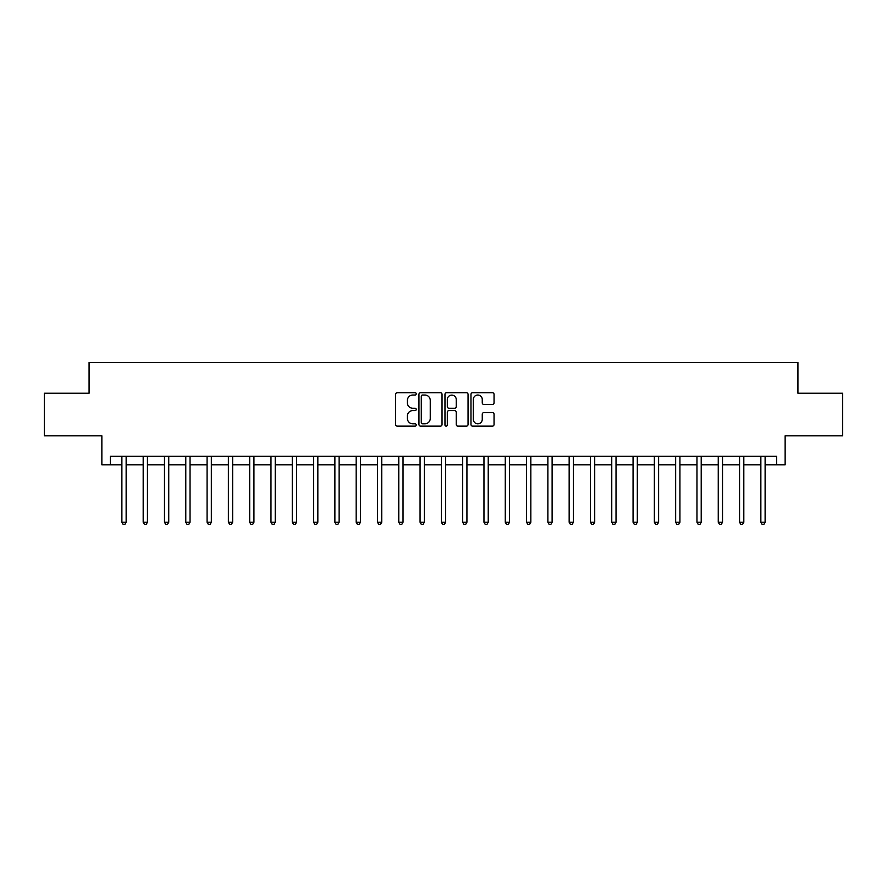 <?xml version="1.0" encoding="UTF-8"?>
<svg xmlns="http://www.w3.org/2000/svg" width="887" height="887" viewBox="0 0 887 887"><rect width="100%" height="100%" fill="white"/><g stroke="black" fill="none" stroke-linecap="round" stroke-linejoin="round"><path stroke-width="1.33" d="M416.236 393.861A1.175 1.175 0 0 0 415.072 392.697L397.298 392.697A1.674 1.674 0 0 0 395.624 394.371L395.624 424.474A1.674 1.674 0 0 0 397.298 426.148L415.072 426.148A1.175 1.175 0 0 0 416.236 424.973A1.175 1.175 0 0 0 415.072 423.809L412.765 423.809A5.355 5.355 0 0 1 407.41 418.453L407.41 415.948A5.355 5.355 0 0 1 412.765 410.592L415.072 410.592A1.175 1.175 0 0 0 416.236 409.417A1.175 1.175 0 0 0 415.072 408.253L412.765 408.253A5.355 5.355 0 0 1 407.41 402.898L407.41 400.392A5.355 5.355 0 0 1 412.765 395.037L415.072 395.037A1.175 1.175 0 0 0 416.236 393.861M492.385 404.483A1.674 1.674 0 0 0 494.048 402.82L494.048 394.371A1.674 1.674 0 0 0 492.385 392.697L472.649 392.697A1.674 1.674 0 0 0 470.975 394.371L470.975 424.474A1.674 1.674 0 0 0 472.649 426.148L492.385 426.148A1.674 1.674 0 0 0 494.048 424.474L494.048 414.273A1.674 1.674 0 0 0 492.385 412.599L483.936 412.599A1.674 1.674 0 0 0 482.262 414.273L482.262 419.329A4.479 4.479 0 0 1 477.783 423.809A4.479 4.479 0 0 1 473.314 419.329L473.314 399.516A4.479 4.479 0 0 1 477.783 395.037A4.479 4.479 0 0 1 482.262 399.516L482.262 402.82A1.674 1.674 0 0 0 483.936 404.483L492.385 404.483M110.376 464.799L110.376 456.284L776.624 456.284L776.624 464.799L785.139 464.799L785.139 435.827L842.65 435.827L842.65 393.229L797.923 393.229L797.923 362.561L89.077 362.561L89.077 393.229L44.35 393.229L44.35 435.827L101.861 435.827L101.861 464.799L121.885 464.799M442.036 394.371A1.674 1.674 0 0 0 440.362 392.697L420.626 392.697A1.674 1.674 0 0 0 418.952 394.371L418.952 424.474A1.674 1.674 0 0 0 420.626 426.148L440.362 426.148A1.674 1.674 0 0 0 442.036 424.474L442.036 394.371M446.638 392.697L466.374 392.697A1.674 1.674 0 0 1 468.048 394.371L468.048 424.474A1.674 1.674 0 0 1 466.374 426.148L457.925 426.148A1.674 1.674 0 0 1 456.251 424.474L456.251 412.267A1.674 1.674 0 0 0 454.576 410.592L448.977 410.592A1.674 1.674 0 0 0 447.303 412.267L447.303 424.973A1.175 1.175 0 0 1 446.139 426.148A1.175 1.175 0 0 1 444.964 424.973L444.964 394.371A1.674 1.674 0 0 1 446.638 392.697M126.142 464.799L143.184 464.799M147.442 464.799L164.483 464.799M168.741 464.799L185.782 464.799M190.04 464.799L207.081 464.799M211.339 464.799L228.38 464.799M232.638 464.799L249.679 464.799M253.937 464.799L270.978 464.799M275.236 464.799L292.278 464.799M296.535 464.799L313.577 464.799M317.834 464.799L334.876 464.799M339.133 464.799L356.175 464.799M360.432 464.799L377.474 464.799M381.732 464.799L398.773 464.799M403.031 464.799L420.072 464.799M424.33 464.799L441.371 464.799M445.629 464.799L462.67 464.799M466.928 464.799L483.969 464.799M488.227 464.799L505.268 464.799M509.526 464.799L526.568 464.799M530.825 464.799L547.867 464.799M552.124 464.799L569.166 464.799M573.423 464.799L590.465 464.799M594.722 464.799L611.764 464.799M616.021 464.799L633.063 464.799M637.321 464.799L654.362 464.799M658.62 464.799L675.661 464.799M679.919 464.799L696.96 464.799M701.218 464.799L718.259 464.799M722.517 464.799L739.558 464.799M743.816 464.799L760.858 464.799M765.115 464.799L776.624 464.799M422.467 395.037A1.175 1.175 0 0 0 421.292 396.212L421.292 422.633A1.175 1.175 0 0 0 422.467 423.809L424.895 423.809A5.355 5.355 0 0 0 430.25 418.453L430.25 400.392A5.355 5.355 0 0 0 424.895 395.037L422.467 395.037M456.251 399.593A4.479 4.479 0 0 0 451.782 395.125A4.479 4.479 0 0 0 447.303 399.593L447.303 406.579A1.674 1.674 0 0 0 448.977 408.253L454.576 408.253A1.674 1.674 0 0 0 456.251 406.579L456.251 399.593M126.353 456.284L126.264 456.495A1.707 1.707 0 0 0 126.142 457.127L126.142 522.221L121.885 522.221L121.885 457.127A1.707 1.707 0 0 0 121.752 456.495L121.674 456.284M126.142 522.221L124.856 524.439L123.16 524.439L121.885 522.221M147.652 456.284L147.564 456.495A1.707 1.707 0 0 0 147.442 457.127L147.442 522.221L143.184 522.221L143.184 457.127A1.707 1.707 0 0 0 143.051 456.495L142.973 456.284M147.442 522.221L146.155 524.439L144.459 524.439L143.184 522.221M168.951 456.284L168.863 456.495A1.707 1.707 0 0 0 168.741 457.127L168.741 522.221L164.483 522.221L164.483 457.127A1.707 1.707 0 0 0 164.35 456.495L164.272 456.284M168.741 522.221L167.466 524.439L165.758 524.439L164.483 522.221M190.25 456.284L190.162 456.495A1.707 1.707 0 0 0 190.04 457.127L190.04 522.221L185.782 522.221L185.782 457.127A1.707 1.707 0 0 0 185.649 456.495L185.571 456.284M190.04 522.221L188.765 524.439L187.057 524.439L185.782 522.221M211.549 456.284L211.461 456.495A1.707 1.707 0 0 0 211.339 457.127L211.339 522.221L207.081 522.221L207.081 457.127A1.707 1.707 0 0 0 206.959 456.495L206.871 456.284M211.339 522.221L210.064 524.439L208.356 524.439L207.081 522.221M232.849 456.284L232.76 456.495A1.707 1.707 0 0 0 232.638 457.127L232.638 522.221L228.38 522.221L228.38 457.127A1.707 1.707 0 0 0 228.258 456.495L228.17 456.284M232.638 522.221L231.363 524.439L229.655 524.439L228.38 522.221M254.148 456.284L254.059 456.495A1.707 1.707 0 0 0 253.937 457.127L253.937 522.221L249.679 522.221L249.679 457.127A1.707 1.707 0 0 0 249.557 456.495L249.469 456.284M253.937 522.221L252.662 524.439L250.954 524.439L249.679 522.221M275.447 456.284L275.358 456.495A1.707 1.707 0 0 0 275.236 457.127L275.236 522.221L270.978 522.221L270.978 457.127A1.707 1.707 0 0 0 270.857 456.495L270.768 456.284M275.236 522.221L273.961 524.439L272.254 524.439L270.978 522.221M296.746 456.284L296.657 456.495A1.707 1.707 0 0 0 296.535 457.127L296.535 522.221L292.278 522.221L292.278 457.127A1.707 1.707 0 0 0 292.156 456.495L292.067 456.284M296.535 522.221L295.26 524.439L293.553 524.439L292.278 522.221M318.045 456.284L317.956 456.495A1.707 1.707 0 0 0 317.834 457.127L317.834 522.221L313.577 522.221L313.577 457.127A1.707 1.707 0 0 0 313.455 456.495L313.366 456.284M317.834 522.221L316.559 524.439L314.852 524.439L313.577 522.221M339.344 456.284L339.255 456.495A1.707 1.707 0 0 0 339.133 457.127L339.133 522.221L334.876 522.221L334.876 457.127A1.707 1.707 0 0 0 334.754 456.495L334.665 456.284M339.133 522.221L337.858 524.439L336.151 524.439L334.876 522.221M360.643 456.284L360.554 456.495A1.707 1.707 0 0 0 360.432 457.127L360.432 522.221L356.175 522.221L356.175 457.127A1.707 1.707 0 0 0 356.053 456.495L355.964 456.284M360.432 522.221L359.157 524.439L357.45 524.439L356.175 522.221M381.942 456.284L381.853 456.495A1.707 1.707 0 0 0 381.732 457.127L381.732 522.221L377.474 522.221L377.474 457.127A1.707 1.707 0 0 0 377.352 456.495L377.263 456.284M381.732 522.221L380.456 524.439L378.749 524.439L377.474 522.221M403.241 456.284L403.153 456.495A1.707 1.707 0 0 0 403.031 457.127L403.031 522.221L398.773 522.221L398.773 457.127A1.707 1.707 0 0 0 398.651 456.495L398.562 456.284M403.031 522.221L401.756 524.439L400.048 524.439L398.773 522.221M424.54 456.284L424.452 456.495A1.707 1.707 0 0 0 424.33 457.127L424.33 522.221L420.072 522.221L420.072 457.127A1.707 1.707 0 0 0 419.95 456.495L419.861 456.284M424.33 522.221L423.055 524.439L421.347 524.439L420.072 522.221M445.839 456.284L445.751 456.495A1.707 1.707 0 0 0 445.629 457.127L445.629 522.221L441.371 522.221L441.371 457.127A1.707 1.707 0 0 0 441.249 456.495L441.161 456.284M445.629 522.221L444.354 524.439L442.646 524.439L441.371 522.221M467.139 456.284L467.05 456.495A1.707 1.707 0 0 0 466.928 457.127L466.928 522.221L462.67 522.221L462.67 457.127A1.707 1.707 0 0 0 462.548 456.495L462.46 456.284M466.928 522.221L465.653 524.439L463.945 524.439L462.67 522.221M488.438 456.284L488.349 456.495A1.707 1.707 0 0 0 488.227 457.127L488.227 522.221L483.969 522.221L483.969 457.127A1.707 1.707 0 0 0 483.847 456.495L483.759 456.284M488.227 522.221L486.952 524.439L485.244 524.439L483.969 522.221M509.737 456.284L509.648 456.495A1.707 1.707 0 0 0 509.526 457.127L509.526 522.221L505.268 522.221L505.268 457.127A1.707 1.707 0 0 0 505.147 456.495L505.058 456.284M509.526 522.221L508.251 524.439L506.544 524.439L505.268 522.221M531.036 456.284L530.947 456.495A1.707 1.707 0 0 0 530.825 457.127L530.825 522.221L526.568 522.221L526.568 457.127A1.707 1.707 0 0 0 526.446 456.495L526.357 456.284M530.825 522.221L529.55 524.439L527.843 524.439L526.568 522.221M552.335 456.284L552.246 456.495A1.707 1.707 0 0 0 552.124 457.127L552.124 522.221L547.867 522.221L547.867 457.127A1.707 1.707 0 0 0 547.745 456.495L547.656 456.284M552.124 522.221L550.849 524.439L549.142 524.439L547.867 522.221M573.634 456.284L573.545 456.495A1.707 1.707 0 0 0 573.423 457.127L573.423 522.221L569.166 522.221L569.166 457.127A1.707 1.707 0 0 0 569.044 456.495L568.955 456.284M573.423 522.221L572.148 524.439L570.441 524.439L569.166 522.221M594.933 456.284L594.844 456.495A1.707 1.707 0 0 0 594.722 457.127L594.722 522.221L590.465 522.221L590.465 457.127A1.707 1.707 0 0 0 590.343 456.495L590.254 456.284M594.722 522.221L593.447 524.439L591.74 524.439L590.465 522.221M616.232 456.284L616.143 456.495A1.707 1.707 0 0 0 616.021 457.127L616.021 522.221L611.764 522.221L611.764 457.127A1.707 1.707 0 0 0 611.642 456.495L611.553 456.284M616.021 522.221L614.746 524.439L613.039 524.439L611.764 522.221M637.531 456.284L637.443 456.495A1.707 1.707 0 0 0 637.321 457.127L637.321 522.221L633.063 522.221L633.063 457.127A1.707 1.707 0 0 0 632.941 456.495L632.852 456.284M637.321 522.221L636.046 524.439L634.338 524.439L633.063 522.221M658.83 456.284L658.742 456.495A1.707 1.707 0 0 0 658.62 457.127L658.62 522.221L654.362 522.221L654.362 457.127A1.707 1.707 0 0 0 654.24 456.495L654.151 456.284M658.62 522.221L657.345 524.439L655.637 524.439L654.362 522.221M680.129 456.284L680.041 456.495A1.707 1.707 0 0 0 679.919 457.127L679.919 522.221L675.661 522.221L675.661 457.127A1.707 1.707 0 0 0 675.539 456.495L675.451 456.284M679.919 522.221L678.644 524.439L676.936 524.439L675.661 522.221M701.429 456.284L701.351 456.495A1.707 1.707 0 0 0 701.218 457.127L701.218 522.221L696.96 522.221L696.96 457.127A1.707 1.707 0 0 0 696.838 456.495L696.75 456.284M701.218 522.221L699.943 524.439L698.235 524.439L696.96 522.221M722.728 456.284L722.65 456.495A1.707 1.707 0 0 0 722.517 457.127L722.517 522.221L718.259 522.221L718.259 457.127A1.707 1.707 0 0 0 718.137 456.495L718.049 456.284M722.517 522.221L721.242 524.439L719.534 524.439L718.259 522.221M744.027 456.284L743.949 456.495A1.707 1.707 0 0 0 743.816 457.127L743.816 522.221L739.558 522.221L739.558 457.127A1.707 1.707 0 0 0 739.436 456.495L739.348 456.284M743.816 522.221L742.541 524.439L740.845 524.439L739.558 522.221M765.326 456.284L765.248 456.495A1.707 1.707 0 0 0 765.115 457.127L765.115 522.221L760.858 522.221L760.858 457.127A1.707 1.707 0 0 0 760.736 456.495L760.647 456.284M765.115 522.221L763.84 524.439L762.144 524.439L760.858 522.221"/></g></svg>
